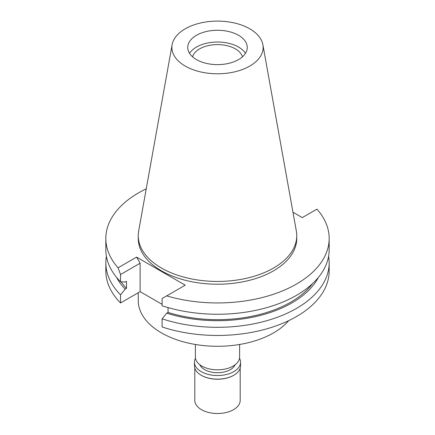 <?xml version="1.0" encoding="UTF-8"?>
<svg xmlns="http://www.w3.org/2000/svg" width="435" height="435" viewBox="0 0 435 435"><rect width="100%" height="100%" fill="white"/><g stroke="black" fill="none" stroke-linecap="round" stroke-linejoin="round"><path stroke-width="0.65" d="M249.766 66.076A45.631 26.345 180 0 1 197.887 71.231A45.631 26.345 180 0 1 172.113 44.729A45.631 26.345 180 0 1 185.234 28.819A45.631 26.345 180 0 1 232.763 22.62A45.631 26.345 180 0 1 262.887 44.729A45.631 26.345 180 0 1 249.766 66.076M238.543 59.595A29.759 17.183 0 0 0 247.259 47.448A29.759 17.183 0 0 0 228.886 31.57A29.759 17.183 0 0 0 196.457 35.295A29.759 17.183 0 0 0 187.741 47.448A29.759 17.183 0 0 0 206.114 63.32A29.759 17.183 0 0 0 238.543 59.595M262.887 44.729L296.327 230.969A79.252 45.757 180 0 1 296.752 235.688A79.252 45.757 180 0 1 273.539 268.042A79.252 45.757 180 0 1 187.17 277.96A79.252 45.757 180 0 1 138.248 235.688A79.252 45.757 180 0 1 138.673 230.969L172.113 44.729M138.248 235.688L138.248 238.467A79.252 45.757 0 0 0 187.17 280.738A79.252 45.757 0 0 0 273.539 270.82A79.252 45.757 0 0 0 296.752 238.467L296.752 235.688M292.962 212.226L302.276 217.603L316.941 209.132A111.67 64.472 180 0 1 329.17 238.467A111.67 64.472 180 0 1 166.692 295.882L185.223 285.181L136.59 257.101L118.059 267.802A111.67 64.472 180 0 1 105.83 238.467A111.67 64.472 180 0 1 146.242 188.828M162.108 318.822L162.108 326.968A111.67 64.472 0 0 0 329.17 270.983L329.17 262.838A111.67 64.472 180 0 1 162.108 318.822L166.746 313.167L168.057 312.412L168.057 307.583M168.057 307.784L167.355 307.382M162.108 304.353L140.119 291.657L120.533 302.967A111.67 64.472 0 0 1 105.83 270.983L105.83 262.838A111.67 64.472 180 0 1 106.401 256.307M105.83 238.467L105.83 249.772A111.67 64.472 0 0 0 120.533 281.755L125.171 282.049L126.487 281.293L126.487 288.405L125.171 289.166L120.533 294.821L120.533 302.967M118.059 267.802L120.533 274.523L120.533 281.755M120.533 274.523L140.119 263.218L136.59 257.101M140.119 291.657L140.119 263.218M120.533 294.821A111.67 64.472 180 0 1 105.83 262.838M125.171 289.166A105.357 60.829 180 0 1 116.64 277.448M121.142 281.793A103.579 59.802 0 0 0 126.487 288.405M329.17 238.467L329.17 249.772A111.67 64.472 0 0 1 162.108 305.756L162.108 298.524L166.692 295.882M328.599 256.307A111.67 64.472 180 0 1 329.17 262.838M168.057 312.412A103.579 59.802 0 0 0 312.569 283.598M318.36 277.448A105.357 60.829 180 0 1 166.746 313.167M138.248 292.739L138.248 300.536A79.252 45.757 0 0 0 187.17 342.807A79.252 45.757 0 0 0 273.539 332.889A79.252 45.757 0 0 0 288.666 320.671M195.375 344.471L195.375 357.048A22.125 12.773 0 0 0 209.034 368.847A22.125 12.773 0 0 0 233.144 366.08A22.125 12.773 0 0 0 239.625 357.048L239.625 344.471M242.458 56.806A25.301 14.605 0 0 0 225.221 45.3A25.301 14.605 0 0 0 199.611 48.883A25.301 14.605 0 0 0 192.542 56.806M189.54 53.331A29.759 17.183 180 0 1 196.457 47.062A29.759 17.183 180 0 1 245.46 53.331M199.888 364.78A18.156 10.478 0 0 0 212.655 372.333A18.156 10.478 0 0 0 230.338 369.647A18.156 10.478 0 0 0 235.112 364.78M194.809 368.124L194.809 400.401A22.691 13.099 0 0 0 208.816 412.505A22.691 13.099 0 0 0 233.546 409.667A22.691 13.099 0 0 0 240.191 400.401L240.191 368.124M239.511 358.32A23.033 13.3 180 0 1 240.533 362.235A23.033 13.3 180 0 1 233.785 371.637A23.033 13.3 180 0 1 208.686 374.519A23.033 13.3 180 0 1 194.467 362.235L194.467 365.846A23.033 13.3 0 0 0 201.215 375.247A23.033 13.3 0 0 0 233.785 375.247L233.546 375.389A22.691 13.099 180 0 1 201.454 375.389A22.691 13.099 180 0 1 201.334 375.318M233.546 375.389L233.785 375.247A23.033 13.3 0 0 0 240.533 365.846L240.533 362.235M194.467 362.235A23.033 13.3 180 0 1 195.489 358.32"/></g></svg>
